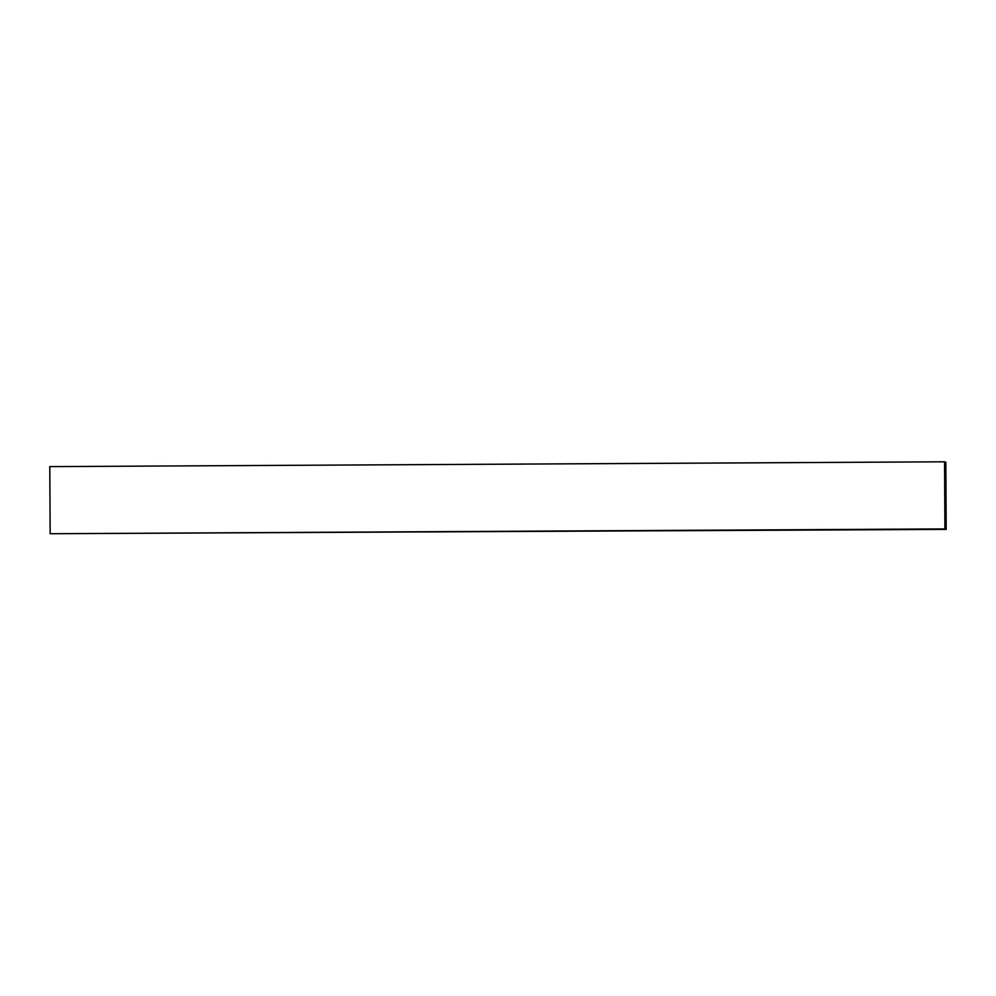 <?xml version="1.0" encoding="UTF-8"?>
<svg xmlns="http://www.w3.org/2000/svg" width="996" height="996" viewBox="0 0 996 996"><rect width="100%" height="100%" fill="white"/><g stroke="black" fill="none" stroke-linecap="round" stroke-linejoin="round"><path stroke-width="1.49" d="M944.557 461.808L944.905 528.926L946.2 529.386L945.851 462.269L944.557 461.808L49.8 466.614L50.149 533.731L946.2 529.386M50.149 533.731L944.905 528.926"/></g></svg>
